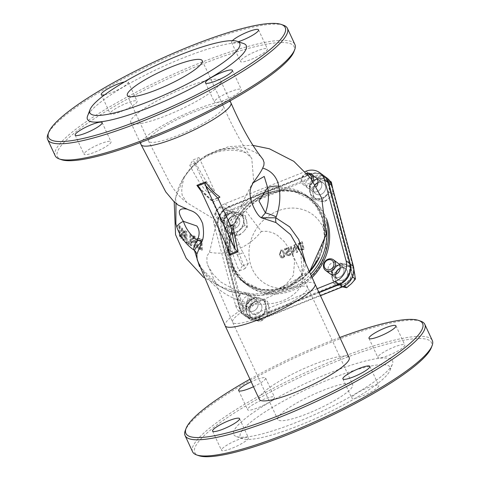 <?xml version="1.0" encoding="UTF-8"?>
<svg xmlns="http://www.w3.org/2000/svg" width="480" height="480" viewBox="0 0 480 480"><rect width="100%" height="100%" fill="white"/><g stroke="black" fill="none" stroke-linecap="round" stroke-linejoin="round"><path stroke-width="0.36" stroke-dasharray="2.4 1.8" d="M181.758 238.428L182.502 238.128L182.652 228.468L182.058 227.922L182.04 236.712L181.314 236.796L180.468 235.134L180.144 225.966L179.628 225.384L179.628 232.212L180.246 235.872L181.446 237.984L182.502 238.128L180.702 238.284L179.502 236.172L178.878 232.518L178.86 225.69L179.376 226.272L179.718 235.434L180.57 237.096L181.296 237.012L181.29 228.228L181.89 228.774L181.758 238.428M180.57 237.096L182.04 236.712L180.57 237.096M179.376 226.272L180.144 225.966M178.86 225.69L179.628 225.384M179.502 236.172L180.246 235.872M181.29 228.228L182.058 227.922M181.89 228.774L182.652 228.468M191.022 245.628L190.098 245.112L189.672 234.336L190.434 234.768L190.632 243.354L193.032 236.118L194.316 236.724L194.742 247.506L193.896 247.104L193.422 237.852L191.022 245.628L191.772 245.328L194.196 237.546L194.652 246.804L195.498 247.2L195.096 236.412L193.812 235.806L191.388 243.054L191.208 234.456L190.44 234.024L190.848 244.812L191.772 245.328M193.032 236.118L193.812 235.806M194.316 236.724L195.096 236.412M190.632 243.354L191.388 243.054M190.434 234.768L191.208 234.456M189.672 234.336L190.44 234.024M190.098 245.112L190.848 244.812M194.742 247.506L195.498 247.2M193.896 247.104L194.652 246.804M193.422 237.852L194.196 237.546M201.234 239.496L201.624 250.284L199.836 249.636L197.1 247.752L195.312 242.664L196.734 238.686L197.724 238.272L196.08 242.358L197.868 247.44L200.61 249.324L202.404 249.972L202.032 239.172L200.244 238.536L196.734 238.686L199.452 238.86L201.234 239.496L202.032 239.172M197.1 247.752L197.868 247.44M201.624 250.284L202.404 249.972M197.532 246.906L200.448 248.706L200.136 240.408L197.352 240.006L198.234 239.646L197.352 240.006L196.296 243.078L197.532 246.906L198.3 246.6L197.064 242.766L198.138 239.694L200.934 240.084L201.222 248.4L198.3 246.6M200.136 240.408L200.934 240.084M200.448 248.706L201.222 248.4M183.414 240.54L182.592 239.844L183.936 236.652L182.838 232.65L183.534 230.64L184.296 230.334L183.594 232.344L184.686 236.352L183.33 239.544L184.152 240.24L185.382 237.27L186.18 237.858L186.54 242.07L187.26 242.568L186.864 231.78L185.496 230.796L184.188 230.388L183.426 230.694L186.096 232.086L186.516 242.868L185.796 242.364L185.43 238.158L184.632 237.57L183.414 240.54L184.152 240.24M185.346 232.86L183.834 232.11L183.51 233.316L183.822 235.254L185.376 236.964L185.346 232.86L186.108 232.554L186.126 236.664L184.572 234.948L184.266 233.016L184.656 231.774L183.834 232.11L184.596 231.804L186.108 232.554M183.822 235.254L184.572 234.948M185.376 236.964L186.126 236.664M186.096 232.086L186.864 231.78M186.516 242.868L187.26 242.568M183.936 236.652L184.686 236.352M182.592 239.844L183.33 239.544M185.796 242.364L186.54 242.07M185.43 238.158L186.18 237.858M184.632 237.57L185.382 237.27M187.8 243.72L187.59 241.71L188.52 242.292L188.73 244.302L187.8 243.72L188.55 243.42L189.474 244.002L189.27 241.992L188.34 241.41L188.55 243.42M188.73 244.302L189.474 244.002M188.52 242.292L189.27 241.992M187.59 241.71L188.34 241.41M260.736 156.45L255.654 152.46L246.6 148.434L240.156 147.12L219.15 149.472L206.484 155.274L202.578 157.782L194.07 164.73L183.606 177.51L178.866 186.594L176.352 194.184L175.65 199.074L175.986 203.316M227.076 258.054A53.682 47.172 126.5 0 1 248.454 199.092A53.682 47.172 126.5 0 1 306.924 195.69A53.682 47.172 126.5 0 1 322.914 219.642A53.682 47.172 126.5 0 1 301.536 278.598A53.682 47.172 126.5 0 1 243.066 282A53.682 47.172 126.5 0 1 227.076 258.054M199.482 266.46L219.684 286.362L249.366 295.398L259.446 295.464L261.798 295.296L287.292 288.12L302.688 274.026L305.844 263.94M300.804 252.612L302.79 283.392C293.718 299.406 276.738 306.216 251.844 303.81C230.586 299.766 214.524 289.266 203.652 272.31L197.172 259.662C195.858 258.414 203.238 272.004 205.668 273.936L209.226 277.866C215.856 284.712 224.34 289.686 234.666 292.8L249.396 295.398A8.256 3.042 94.1 0 1 251.844 303.81A49.554 9.114 155.1 0 0 225.846 322.578A49.554 9.114 155.1 0 0 225.132 325.71M176.178 202.746L177.966 204.966M245.856 152.76A53.682 47.172 -53.5 0 0 184.224 177.462C195.552 155.082 230.754 141.432 245.856 152.76L251.76 158.31L253.68 180.924L241.092 204.996L261.372 231.45L266.808 231.288L272.67 232.674L277.488 235.368L284.322 241.656L291.354 251.85L294.66 260.682L293.316 275.43L285.702 284.82L273.918 291.102L263.784 293.502L252.744 293.976L236.544 290.856L220.35 281.766L212.928 274.044L208.188 266.136L206.994 262.776L206.91 256.128L209.508 252.234A53.682 47.172 -53.5 0 0 234.486 250.53L237.318 255.018L243.216 252.654L240.384 248.166A53.682 47.172 -53.5 0 0 261.372 231.45M218.622 199.674L212.724 202.038L212.064 200.358L211.266 200.61L201.336 191.376M211.266 200.61L218.328 197.916M230.616 225.402L224.064 228.186L226.962 246.588M237.318 255.018L242.376 265.914L248.274 263.55L243.216 252.654M240.384 248.166L239.382 244.392L234.288 233.418L228.39 235.782C228.102 240.492 231.678 252.222 239.112 270.984L242.376 265.914M228.39 235.782L233.484 246.756L234.486 250.53M248.274 263.55L245.01 268.62C238.086 251.778 234.516 240.042 234.288 233.418M317.208 288.69L254.172 313.95A16.518 14.514 126.5 0 1 240.438 312.534A16.518 14.514 126.5 0 1 235.518 305.166L214.032 224.352A16.518 14.514 126.5 0 1 224.868 203.748L305.19 171.552M315.12 184.68A6.606 5.808 -53.5 0 0 315.594 193.788A6.606 5.808 -53.5 0 0 322.788 193.368A6.606 5.808 -53.5 0 0 325.422 186.108A6.606 5.808 -53.5 0 0 323.454 183.162L315.846 177.534A6.606 5.808 -53.5 0 0 308.652 177.954A6.606 5.808 -53.5 0 0 306.018 185.208A6.606 5.808 -53.5 0 0 307.986 188.16A6.606 5.808 -53.5 0 0 316.296 186.666M335.628 274.404A6.606 5.808 -53.5 0 0 337.782 279.456A6.606 5.808 -53.5 0 0 344.976 279.036A6.606 5.808 -53.5 0 0 347.604 271.776A6.606 5.808 -53.5 0 0 345.636 268.83L338.034 263.202A6.606 5.808 -53.5 0 0 330.834 263.622A6.606 5.808 -53.5 0 0 328.206 270.876A6.606 5.808 -53.5 0 0 330.174 273.828L333.978 276.642A6.606 5.808 -53.5 0 0 342.576 274.782A6.606 5.808 -53.5 0 0 341.838 266.016A6.606 5.808 -53.5 0 0 334.638 266.436A6.606 5.808 -53.5 0 0 332.01 273.69M242.316 304.71A6.606 5.808 -53.5 0 0 244.29 307.662A6.606 5.808 -53.5 0 0 252.882 305.802A6.606 5.808 -53.5 0 0 252.144 297.036A6.606 5.808 -53.5 0 0 244.95 297.456A6.606 5.808 -53.5 0 0 242.316 304.71M220.134 219.048A6.606 5.808 -53.5 0 0 222.102 221.994A6.606 5.808 -53.5 0 0 230.7 220.134A6.606 5.808 -53.5 0 0 229.962 211.368A6.606 5.808 -53.5 0 0 222.762 211.788A6.606 5.808 -53.5 0 0 220.134 219.048M312.048 277.542A53.682 47.172 126.5 0 1 248.136 285.756A53.682 47.172 126.5 0 1 242.148 214.542A53.682 47.172 126.5 0 1 311.994 199.44A53.682 47.172 126.5 0 1 326.478 218.724M309.822 188.022A6.606 5.808 -53.5 0 0 311.79 190.974A6.606 5.808 -53.5 0 0 320.388 189.114A6.606 5.808 -53.5 0 0 319.65 180.348A6.606 5.808 -53.5 0 0 312.456 180.768A6.606 5.808 -53.5 0 0 309.822 188.022M332.418 274.77A6.606 5.808 -53.5 0 0 333.978 276.642A6.606 5.808 -53.5 0 0 341.172 276.222A6.606 5.808 -53.5 0 0 343.806 268.962A6.606 5.808 -53.5 0 0 341.838 266.016A6.606 5.808 -53.5 0 0 333.24 267.876A6.606 5.808 -53.5 0 0 333.978 276.642L337.782 279.456A6.606 5.808 -53.5 0 0 346.374 277.596A6.606 5.808 -53.5 0 0 345.636 268.83A6.606 5.808 -53.5 0 0 340.182 268.248M246.12 307.524A6.606 5.808 -53.5 0 0 248.088 310.476A6.606 5.808 -53.5 0 0 256.686 308.616A6.606 5.808 -53.5 0 0 255.948 299.85A6.606 5.808 -53.5 0 0 248.754 300.27A6.606 5.808 -53.5 0 0 246.12 307.524M223.938 221.856A6.606 5.808 -53.5 0 0 225.906 224.808A6.606 5.808 -53.5 0 0 234.498 222.948A6.606 5.808 -53.5 0 0 233.766 214.182A6.606 5.808 -53.5 0 0 226.566 214.602A6.606 5.808 -53.5 0 0 223.938 221.856M318.906 292.344L257.976 316.764A16.518 14.514 126.5 0 1 244.242 315.348A16.518 14.514 126.5 0 1 239.322 307.98L217.836 227.166A16.518 14.514 126.5 0 1 228.672 206.562L309.768 174.06A16.518 14.514 126.5 0 1 323.496 175.476M209.508 252.234L216.942 220.806L186.906 202.692L182.334 195.516C181.176 191.346 181.806 185.328 184.224 177.462M239.382 244.392L233.484 246.756M208.554 193.05L214.452 190.686C210.06 187.74 203.796 178.452 195.642 162.822L199.056 157.518L193.158 159.882L189.744 165.186C197.556 180.288 203.826 189.57 208.554 193.05L193.158 159.882M195.384 162.93L189.996 165.09M239.364 270.888L244.752 268.728M212.724 202.038L224.394 227.172L230.292 224.808M224.064 228.186L224.94 228.054L224.394 227.172M231.468 225.798L225.024 228.384L224.94 228.054L229.182 251.364M214.452 190.686L199.056 157.518M420.762 321.174A132.138 24.306 -24.9 0 0 300.378 355.302A132.138 24.306 -24.9 0 0 186.984 427.23A132.138 24.306 -24.9 0 0 185.286 430.482M249.96 379.206A130.488 24.006 155.1 0 1 339.852 337.476M192.6 451.788A132.138 24.306 155.1 0 1 194.508 443.43A132.138 24.306 155.1 0 1 319.218 366.486A132.138 24.306 155.1 0 1 432.318 340.518M259.308 399.342A49.554 9.114 155.1 0 1 300.42 370.212A49.554 9.114 155.1 0 1 349.206 357.618M253.452 386.73A14.868 2.736 -24.9 0 0 265.626 378.066A14.868 2.736 -24.9 0 0 251.154 381.768M431.304 347.73A130.488 24.006 -24.9 0 0 330.93 363.636A130.488 24.006 -24.9 0 0 196.662 444.312A130.488 24.006 -24.9 0 0 198.768 455.67M235.002 428.946A87.546 16.104 155.1 0 1 325.08 374.82A87.546 16.104 155.1 0 1 392.412 364.152A87.546 16.104 155.1 0 1 319.926 412.23A87.546 16.104 155.1 0 1 236.412 436.566A87.546 16.104 155.1 0 1 235.002 428.946M378.078 356.556A14.868 2.736 -24.9 0 0 377.862 357.498A14.868 2.736 -24.9 0 0 392.496 353.718A14.868 2.736 -24.9 0 0 404.832 344.982A14.868 2.736 -24.9 0 0 392.106 347.898A14.868 2.736 -24.9 0 0 378.078 356.556M351.99 397.098A14.868 2.736 -24.9 0 0 351.774 398.04A14.868 2.736 -24.9 0 0 366.414 394.26A14.868 2.736 -24.9 0 0 378.744 385.524A14.868 2.736 -24.9 0 0 366.018 388.44A14.868 2.736 -24.9 0 0 351.99 397.098M221.67 449.334A14.868 2.736 -24.9 0 0 221.454 450.27A14.868 2.736 -24.9 0 0 236.088 446.496A14.868 2.736 -24.9 0 0 248.424 437.754A14.868 2.736 -24.9 0 0 235.698 440.676A14.868 2.736 -24.9 0 0 221.67 449.334M247.758 408.792A14.868 2.736 -24.9 0 0 247.542 409.728A14.868 2.736 -24.9 0 0 262.176 405.954A14.868 2.736 -24.9 0 0 274.512 397.212A14.868 2.736 -24.9 0 0 261.786 400.134A14.868 2.736 -24.9 0 0 247.758 408.792M241.476 431.592A82.59 15.192 155.1 0 1 326.454 380.532A82.59 15.192 155.1 0 1 389.976 370.464A82.59 15.192 155.1 0 1 321.588 415.824A82.59 15.192 155.1 0 1 242.802 438.78A82.59 15.192 155.1 0 1 241.476 431.592M278.334 416.82A41.292 7.596 -24.9 0 0 277.74 419.43A41.292 7.596 -24.9 0 0 318.39 408.936A41.292 7.596 -24.9 0 0 352.65 384.66A41.292 7.596 -24.9 0 0 317.304 392.772A41.292 7.596 -24.9 0 0 278.334 416.82M219.978 83.898A49.554 9.114 -24.9 0 0 220.692 80.76A49.554 9.114 -24.9 0 0 171.906 93.354A49.554 9.114 -24.9 0 0 130.794 122.484A49.554 9.114 -24.9 0 0 173.208 112.746A49.554 9.114 -24.9 0 0 219.978 83.898M293.904 51.726A130.488 24.006 -24.9 0 0 193.53 67.632A130.488 24.006 -24.9 0 0 59.262 148.308A130.488 24.006 -24.9 0 0 61.368 159.666M55.2 155.784A132.138 24.306 155.1 0 1 57.108 147.426A132.138 24.306 155.1 0 1 181.818 70.482A132.138 24.306 155.1 0 1 294.918 44.514M283.362 25.17A132.138 24.306 -24.9 0 0 162.978 59.298A132.138 24.306 -24.9 0 0 49.59 131.226A132.138 24.306 -24.9 0 0 47.886 134.478M84.27 153.33A14.868 2.736 -24.9 0 0 84.054 154.272A14.868 2.736 -24.9 0 0 98.688 150.492A14.868 2.736 -24.9 0 0 111.024 141.75A14.868 2.736 -24.9 0 0 98.298 144.672A14.868 2.736 -24.9 0 0 84.27 153.33M214.59 101.094A14.868 2.736 -24.9 0 0 214.374 102.036A14.868 2.736 -24.9 0 0 229.014 98.256A14.868 2.736 -24.9 0 0 241.344 89.52A14.868 2.736 -24.9 0 0 228.618 92.442A14.868 2.736 -24.9 0 0 214.59 101.094M240.678 60.552A14.868 2.736 -24.9 0 0 240.462 61.494A14.868 2.736 -24.9 0 0 255.096 57.714A14.868 2.736 -24.9 0 0 267.432 48.978A14.868 2.736 -24.9 0 0 254.706 51.9A14.868 2.736 -24.9 0 0 240.678 60.552M110.358 112.788A14.868 2.736 -24.9 0 0 110.142 113.73A14.868 2.736 -24.9 0 0 124.776 109.95A14.868 2.736 -24.9 0 0 137.112 101.208A14.868 2.736 -24.9 0 0 124.386 104.13A14.868 2.736 -24.9 0 0 110.358 112.788M243.588 43.536A87.546 16.104 -24.9 0 0 163.836 66.15A87.546 16.104 -24.9 0 0 88.71 113.802A87.546 16.104 -24.9 0 0 87.588 115.95M232.41 40.662A14.868 2.736 -24.9 0 0 231.792 41.412A14.868 2.736 -24.9 0 0 231.576 42.348A14.868 2.736 -24.9 0 0 238.296 41.706M104.676 94.812A14.868 2.736 -24.9 0 0 120.12 88.686A14.868 2.736 -24.9 0 0 128.226 82.068A14.868 2.736 -24.9 0 0 124.554 81.888M285.954 254.244L286.26 252.18L288.564 250.836A107.484 29.478 68.2 0 0 288.024 248.862A107.466 41.988 -14.9 0 1 284.874 250.062A107.34 29.436 68.2 0 0 284.634 249.186A107.43 41.976 165.1 0 0 288.744 247.614A107.508 29.484 -111.8 0 1 289.782 251.424L287.124 252.63L286.98 253.848L287.67 254.892L288.864 254.922L290.604 253.584A107.49 42 165.1 0 0 290.676 253.554A107.508 29.484 -111.8 0 1 290.94 254.586L289.098 255.762L286.848 255.612L288.78 255.522L290.628 254.352A106.686 29.256 68.2 0 0 290.364 253.32A106.668 41.676 -14.9 0 1 290.292 253.35L288.552 254.688L287.256 254.592L287.67 254.892L286.662 253.614L286.812 252.396L289.464 251.19A106.68 29.256 68.2 0 0 288.426 247.38A106.602 41.652 -14.9 0 1 284.316 248.952A106.512 29.208 -111.8 0 1 284.556 249.828A106.638 41.664 165.1 0 0 287.706 248.628A106.656 29.25 -111.8 0 1 288.246 250.602L285.942 251.94L285.636 254.004L287.076 255.75L285.636 254.004M287.124 252.63L286.812 252.396M289.782 251.424L289.464 251.19M288.744 247.614L288.426 247.38M284.634 249.186L284.316 248.952M284.874 250.062L284.556 249.828M288.024 248.862L287.706 248.628M288.564 250.836L288.246 250.602M289.908 254.286L289.59 254.052M290.604 253.584L290.292 253.35M290.676 253.554L290.364 253.32M290.94 254.586L290.628 254.352M292.374 254.304A107.52 29.484 68.2 0 0 290.412 246.948A107.43 41.976 165.1 0 0 291.324 246.582A107.514 29.484 -111.8 0 1 292.896 252.42A107.502 45.318 95.3 0 0 294.258 245.364A107.43 41.976 165.1 0 0 295.62 244.788A107.346 29.436 -111.8 0 1 297.582 252.138A107.448 41.982 -14.9 0 1 296.688 252.522A107.4 29.454 68.2 0 0 295.014 246.192A107.478 45.396 -84.4 0 1 293.472 253.86A107.448 41.982 -14.9 0 1 292.374 254.304L292.056 254.07A106.62 41.658 165.1 0 0 293.154 253.626A106.65 45.048 95.6 0 0 294.696 245.958A106.572 29.226 -111.8 0 1 296.37 252.288A106.62 41.658 165.1 0 0 297.264 251.904A106.518 29.208 68.2 0 0 295.302 244.554A106.602 41.652 -14.9 0 1 293.94 245.13A106.674 44.97 -84.7 0 1 292.578 252.186A106.686 29.256 68.2 0 0 291.006 246.348A106.602 41.652 -14.9 0 1 290.094 246.714A106.692 29.256 -111.8 0 1 292.056 254.07M293.472 253.86L293.154 253.626M295.014 246.192L294.696 245.958M296.688 252.522L296.37 252.288M297.582 252.138L297.264 251.904M295.62 244.788L295.302 244.554M290.412 246.948L290.094 246.714M291.324 246.582L291.006 246.348M292.896 252.42L292.578 252.186M294.258 245.364L293.94 245.13M297.666 248.046L298.266 244.296L300.63 242.562A107.43 41.976 165.1 0 0 302.22 241.824A106.626 29.238 -111.8 0 1 304.182 249.18A107.448 41.982 -14.9 0 1 302.574 249.924L299.922 250.47L298.926 250.026L297.348 247.812L298.608 249.786L299.604 250.236L302.256 249.69A106.62 41.658 165.1 0 0 303.864 248.94A105.792 29.01 68.2 0 0 301.902 241.59A106.602 41.652 -14.9 0 1 300.312 242.328L297.948 244.062L297.348 247.812M300.822 243.438L299.082 244.728L298.656 247.602L299.28 248.916L300.258 249.498L302.334 249.102A107.478 41.994 165.1 0 0 303.042 248.772A106.764 29.28 68.2 0 0 301.53 243.114A107.466 41.988 -14.9 0 1 300.822 243.438L300.504 243.204A106.638 41.664 165.1 0 0 301.212 242.88A105.93 29.052 -111.8 0 1 302.724 248.538A106.656 41.67 -14.9 0 1 302.016 248.862L299.94 249.264L298.962 248.682L298.338 247.362L298.764 244.494L300.504 243.204M300.258 249.498L299.94 249.264M299.082 244.728L298.764 244.494M302.22 241.824L301.902 241.59M304.182 249.18L303.864 248.94M301.53 243.114L301.212 242.88M303.042 248.772L302.724 248.538M299.922 250.47L299.604 250.236M283.188 257.952L281.196 257.772L279.738 255.012L281.142 250.296L283.152 250.482L284.79 253.896L284.598 256.836L283.578 257.784L282.864 257.718L284.262 256.632L284.616 254.742L284.322 253.032L282.834 250.248L280.824 250.062L279.42 254.772L280.878 257.538L282.864 257.718M283.284 253.41L283.608 255.714L282.66 256.908L281.328 256.542L280.14 252.054L281.058 250.884L282.414 251.256L283.602 253.644L282.144 250.998L282.732 251.496L281.376 251.124L280.458 252.294L280.788 254.646L281.916 257.046L281.328 256.542L282.978 257.148L283.926 255.948L283.602 253.644M277.764 210.954A41.952 36.864 -53.5 0 0 260.22 279.936A41.952 36.864 -53.5 0 0 325.08 253.938A41.952 36.864 -53.5 0 0 277.764 210.954M323.652 175.59A16.518 14.514 -53.5 0 0 310.086 174.294L228.99 206.796A16.518 14.514 -53.5 0 0 218.154 227.4L239.64 308.214A16.518 14.514 -53.5 0 0 244.56 315.582A16.518 14.514 -53.5 0 0 258.288 316.998L319.044 292.65M338.874 283.53L257.778 316.032A15.69 13.788 126.5 0 1 240.06 307.686L218.574 226.866A15.69 13.788 126.5 0 1 228.87 207.294L309.96 174.792A15.69 13.788 126.5 0 1 327.678 183.138L349.164 263.958A15.69 13.788 126.5 0 1 338.874 283.53L339.228 284.196M320.46 295.698L261.462 319.344A16.518 14.514 126.5 0 1 247.728 317.928A16.518 14.514 126.5 0 1 242.808 310.56L221.322 229.74A16.518 14.514 126.5 0 1 232.158 209.136L313.254 176.634A16.518 14.514 126.5 0 1 326.982 178.05M235.734 217.134A6.606 5.808 -53.5 0 0 233.766 214.182A6.606 5.808 -53.5 0 0 225.168 216.042A6.606 5.808 -53.5 0 0 225.906 224.808A6.606 5.808 -53.5 0 0 233.1 224.388A6.606 5.808 -53.5 0 0 235.734 217.134M257.916 302.802A6.606 5.808 -53.5 0 0 255.948 299.85A6.606 5.808 -53.5 0 0 247.35 301.71A6.606 5.808 -53.5 0 0 248.088 310.476A6.606 5.808 -53.5 0 0 255.288 310.056A6.606 5.808 -53.5 0 0 257.916 302.802M321.618 183.294A6.606 5.808 -53.5 0 0 319.65 180.348A6.606 5.808 -53.5 0 0 311.052 182.208A6.606 5.808 -53.5 0 0 311.79 190.974A6.606 5.808 -53.5 0 0 318.984 190.554A6.606 5.808 -53.5 0 0 321.618 183.294M261.582 318.846L342.672 286.344A15.69 13.788 -53.5 0 0 352.968 266.772L331.482 185.952A15.69 13.788 -53.5 0 0 313.764 177.606L232.674 210.108A15.69 13.788 -53.5 0 0 222.378 229.68L243.864 310.5A15.69 13.788 -53.5 0 0 261.582 318.846L261.462 319.344L258.288 316.998L257.778 316.032M239.532 219.948A6.606 5.808 -53.5 0 0 237.564 216.996A6.606 5.808 -53.5 0 0 228.972 218.856A6.606 5.808 -53.5 0 0 229.71 227.622A6.606 5.808 -53.5 0 0 236.904 227.202A6.606 5.808 -53.5 0 0 239.532 219.948M261.72 305.61A6.606 5.808 -53.5 0 0 259.752 302.664A6.606 5.808 -53.5 0 0 251.154 304.524A6.606 5.808 -53.5 0 0 251.892 313.29A6.606 5.808 -53.5 0 0 259.092 312.87A6.606 5.808 -53.5 0 0 261.72 305.61M315.846 177.534L323.454 183.162A6.606 5.808 -53.5 0 0 313.794 187.038A6.606 5.808 -53.5 0 0 315.594 193.788A6.606 5.808 -53.5 0 0 324.192 191.928A6.606 5.808 -53.5 0 0 323.454 183.162A6.606 5.808 -53.5 0 0 318 182.58M338.034 263.202L345.636 268.83A6.606 5.808 -53.5 0 0 335.982 272.706A6.606 5.808 -53.5 0 0 337.782 279.456L330.174 273.828M353.862 269.094L353.49 267.672L348.486 266.598A10.734 9.432 126.5 0 1 354.84 273.636A10.734 9.432 126.5 0 1 351.42 283.662A10.734 9.432 126.5 0 1 341.652 286.656L342.504 286.86M342.744 264.984L338.718 269.592A10.734 9.432 126.5 0 1 348.486 266.598L342.744 264.984L340.134 263.052L335.736 267.39A10.734 9.432 -53.5 0 0 332.784 272.094A10.734 9.432 -53.5 0 0 332.322 277.416A10.734 9.432 -53.5 0 0 335.706 283.056A10.734 9.432 -53.5 0 0 338.67 284.448L344.334 286.008M333.954 273.66L335.298 279.624A10.734 9.432 126.5 0 1 338.718 269.592L333.954 273.66L331.344 271.728L333.3 283.104L338.67 284.448A10.734 9.432 -53.5 0 0 348.444 281.454L352.092 277.848M335.91 285.036L341.652 286.656A10.734 9.432 126.5 0 1 335.298 279.624L335.91 285.036L333.3 283.104M344.046 285.798L348.444 281.454A10.734 9.432 -53.5 0 0 351.858 271.428L350.88 265.74L353.49 267.672M352.716 276.42L351.858 271.428A10.734 9.432 -53.5 0 0 348.474 265.794A10.734 9.432 -53.5 0 0 345.504 264.396A10.734 9.432 -53.5 0 0 335.736 267.39L331.344 271.728M350.88 265.74L340.134 263.052M332.4 271.812A10.734 9.432 -53.5 0 0 335.322 282.774A10.734 9.432 -53.5 0 0 349.296 279.75A10.734 9.432 -53.5 0 0 348.096 265.512A10.734 9.432 -53.5 0 0 332.4 271.812M247.776 299.76A5.34 4.692 126.5 0 1 239.358 302.34A5.34 4.692 126.5 0 1 242.304 293.7A5.34 4.692 126.5 0 1 247.776 299.76M249.36 300.39A6.606 5.808 -53.5 0 0 247.56 293.646A6.606 5.808 -53.5 0 0 237.906 297.522A6.606 5.808 -53.5 0 0 239.7 304.266A6.606 5.808 -53.5 0 0 249.36 300.39M250.098 306.54A6.606 5.808 -53.5 0 0 251.892 313.29A6.606 5.808 -53.5 0 0 260.49 311.43A6.606 5.808 -53.5 0 0 259.752 302.664A6.606 5.808 -53.5 0 0 250.098 306.54M268.95 307.47L267.606 301.512L262.602 300.438A10.734 9.432 126.5 0 1 268.95 307.47A10.734 9.432 126.5 0 1 265.536 317.496L269.562 312.882L268.95 307.47M256.86 298.818L252.828 303.432A10.734 9.432 126.5 0 1 262.602 300.438L256.86 298.818L254.244 296.886L249.852 301.224A10.734 9.432 -53.5 0 0 246.894 305.928A10.734 9.432 -53.5 0 0 246.432 311.25A10.734 9.432 -53.5 0 0 249.816 316.89A10.734 9.432 -53.5 0 0 252.786 318.288L258.162 319.632L260.772 321.564L265.536 317.496A10.734 9.432 126.5 0 1 255.768 320.49L260.772 321.564M248.07 307.5L249.414 313.458A10.734 9.432 126.5 0 1 252.828 303.432L248.07 307.5L245.454 305.568L247.41 316.938L252.786 318.288A10.734 9.432 -53.5 0 0 262.554 315.288L266.952 310.95L269.562 312.882M250.026 318.87L255.768 320.49A10.734 9.432 126.5 0 1 249.414 313.458L250.026 318.87L247.41 316.938M258.162 319.632L262.554 315.288A10.734 9.432 -53.5 0 0 265.974 305.262L264.996 299.58L267.606 301.512M266.952 310.95L265.974 305.262A10.734 9.432 -53.5 0 0 262.59 299.628A10.734 9.432 -53.5 0 0 259.62 298.23A10.734 9.432 -53.5 0 0 249.852 301.224L245.454 305.568M264.996 299.58L254.244 296.886M246.516 305.646A10.734 9.432 -53.5 0 0 249.438 316.608A10.734 9.432 -53.5 0 0 263.406 313.59A10.734 9.432 -53.5 0 0 262.206 299.346A10.734 9.432 -53.5 0 0 246.516 305.646M225.588 214.092A5.34 4.692 126.5 0 1 217.176 216.672A5.34 4.692 126.5 0 1 220.116 208.032A5.34 4.692 126.5 0 1 225.588 214.092M227.172 214.722A6.606 5.808 -53.5 0 0 225.378 207.978A6.606 5.808 -53.5 0 0 215.718 211.854A6.606 5.808 -53.5 0 0 217.518 218.598A6.606 5.808 -53.5 0 0 227.172 214.722M227.91 220.872A6.606 5.808 -53.5 0 0 229.71 227.622A6.606 5.808 -53.5 0 0 238.302 225.762A6.606 5.808 -53.5 0 0 237.564 216.996A6.606 5.808 -53.5 0 0 227.91 220.872M246.762 221.802L245.418 215.844L240.414 214.77A10.734 9.432 126.5 0 1 246.762 221.802A10.734 9.432 126.5 0 1 243.348 231.828L247.374 227.214L246.762 221.802M234.672 213.15L230.646 217.764A10.734 9.432 126.5 0 1 240.414 214.77L234.672 213.15L232.062 211.218L227.664 215.556A10.734 9.432 -53.5 0 0 224.712 220.26A10.734 9.432 -53.5 0 0 224.25 225.582A10.734 9.432 -53.5 0 0 227.634 231.222A10.734 9.432 -53.5 0 0 230.598 232.62L235.974 233.964L238.584 235.896L243.348 231.828A10.734 9.432 126.5 0 1 233.58 234.822L238.584 235.896M225.882 221.832L227.226 227.79A10.734 9.432 126.5 0 1 230.646 217.764L225.882 221.832L223.272 219.9L225.228 231.27L230.598 232.62A10.734 9.432 -53.5 0 0 240.366 229.626L244.764 225.282L247.374 227.214M227.838 233.202L233.58 234.822A10.734 9.432 126.5 0 1 227.226 227.79L227.838 233.202L225.228 231.27M235.974 233.964L240.366 229.626A10.734 9.432 -53.5 0 0 243.786 219.594L242.808 213.912L245.418 215.844M244.764 225.282L243.786 219.594A10.734 9.432 -53.5 0 0 240.402 213.96A10.734 9.432 -53.5 0 0 237.432 212.562A10.734 9.432 -53.5 0 0 227.664 215.556L223.272 219.9M242.808 213.912L232.062 211.218M224.328 219.978A10.734 9.432 -53.5 0 0 227.25 230.94A10.734 9.432 -53.5 0 0 241.218 227.922A10.734 9.432 -53.5 0 0 240.024 213.678A10.734 9.432 -53.5 0 0 224.328 219.978M311.682 179.49A5.34 4.692 126.5 0 1 311.478 180.252A5.34 4.692 126.5 0 1 305.538 184.164A5.34 4.692 126.5 0 1 301.998 178.776A5.34 4.692 126.5 0 1 307.35 173.976M306.738 173.274A6.606 5.808 -53.5 0 0 301.602 178.02A6.606 5.808 -53.5 0 0 303.402 184.764A6.606 5.808 -53.5 0 0 312.918 181.266M331.302 182.004L326.298 180.93A10.734 9.432 126.5 0 1 332.652 187.968A10.734 9.432 126.5 0 1 329.232 197.994L333.264 193.38L332.766 188.67M320.556 179.316L316.53 183.924A10.734 9.432 126.5 0 1 326.298 180.93L320.556 179.316L317.946 177.384L313.554 181.722A10.734 9.432 -53.5 0 0 310.596 186.426A10.734 9.432 -53.5 0 0 310.134 191.748A10.734 9.432 -53.5 0 0 313.518 197.388A10.734 9.432 -53.5 0 0 316.488 198.78L321.858 200.13L324.474 202.062L329.232 197.994A10.734 9.432 126.5 0 1 319.464 200.988L324.474 202.062M311.766 187.992L313.116 193.956A10.734 9.432 126.5 0 1 316.53 183.924L311.766 187.992L309.156 186.06L311.112 197.436L316.488 198.78A10.734 9.432 -53.5 0 0 326.256 195.786L330.648 191.448L333.264 193.38M313.722 199.368L319.464 200.988A10.734 9.432 126.5 0 1 313.116 193.956L313.722 199.368L311.112 197.436M321.858 200.13L326.256 195.786A10.734 9.432 -53.5 0 0 329.67 185.76L328.692 180.072L329.76 180.864M330.648 191.448L329.67 185.76A10.734 9.432 -53.5 0 0 326.292 180.126A10.734 9.432 -53.5 0 0 323.322 178.728A10.734 9.432 -53.5 0 0 313.554 181.722L309.156 186.06M328.692 180.072L317.946 177.384M310.218 186.144A10.734 9.432 -53.5 0 0 313.14 197.106A10.734 9.432 -53.5 0 0 327.108 194.088A10.734 9.432 -53.5 0 0 325.908 179.844A10.734 9.432 -53.5 0 0 310.218 186.144M179.718 235.434L180.468 235.134M179.4 233.13L180.15 232.83M178.878 232.518L179.628 232.212M180.702 238.284L181.446 237.984M181.332 235.044L182.082 234.744M181.932 235.59L182.682 235.29M195.312 242.664L196.08 242.358M199.836 249.636L200.61 249.324M199.452 238.86L200.244 238.536M199.35 240.12L200.148 239.802M196.296 243.078L197.064 242.766M199.668 248.418L200.442 248.112M184.764 236.514L185.514 236.214M183.51 233.316L184.266 233.016M184.65 232.35L185.412 232.05M184.728 231.108L185.496 230.796M182.838 232.65L183.594 232.344M315.024 283.986A49.554 9.114 155.1 0 0 302.79 283.392A8.256 6.228 -150.1 0 1 301.08 275.7A8.256 6.228 -150.1 0 1 302.688 274.026M249.366 295.398A8.256 3.042 94.1 0 1 249.396 295.398C260.886 295.692 269.286 294.906 274.596 293.052L288.522 287.406C292.056 286.026 296.238 282.126 301.08 275.7C304.602 265.488 304.464 257.682 300.666 252.288M141.048 144.576A49.554 9.114 155.1 0 1 141.762 141.444A49.554 9.114 155.1 0 1 188.532 112.59A49.554 9.114 155.1 0 1 230.946 102.852M254.172 313.95L257.976 316.764M305.964 171.246L309.768 174.06M224.868 203.748L228.672 206.562M214.032 224.352L217.836 227.166M235.518 305.166L239.322 307.98M243.066 282L258.942 289.32L276.87 289.956L309.504 272.004A53.016 46.59 126.5 0 1 228.618 258.516A53.016 46.59 126.5 0 1 263.406 192.384A53.016 46.59 126.5 0 1 323.274 220.584A53.016 46.59 126.5 0 1 319.236 257.58M326.628 230.394A53.016 46.59 -53.5 0 0 325.176 221.988A53.016 46.59 -53.5 0 0 265.308 193.794A53.016 46.59 -53.5 0 0 230.52 259.926A53.016 46.59 -53.5 0 0 310.56 274.314M326.724 222.486A53.682 47.172 -53.5 0 0 326.718 222.456A53.682 47.172 -53.5 0 0 310.728 198.504A53.682 47.172 -53.5 0 0 240.876 213.606A53.682 47.172 -53.5 0 0 246.87 284.814A53.682 47.172 -53.5 0 0 311.346 276.03M149.136 138.486A41.292 7.596 -24.9 0 0 148.542 141.102A41.292 7.596 -24.9 0 0 189.198 130.602A41.292 7.596 -24.9 0 0 223.452 106.326A41.292 7.596 -24.9 0 0 188.106 114.444A41.292 7.596 -24.9 0 0 149.136 138.486M233.22 319.62A41.292 7.596 -24.9 0 0 232.62 322.236A41.292 7.596 -24.9 0 0 273.276 311.736A41.292 7.596 -24.9 0 0 307.53 287.46A41.292 7.596 -24.9 0 0 272.19 295.578A41.292 7.596 -24.9 0 0 233.22 319.62M212.34 200.916L199.842 188.154M288.264 251.82L287.946 251.586M287.874 251.058L287.562 250.818M286.26 252.18L285.942 251.94M286.98 253.848L286.662 253.614M288.864 254.922L288.552 254.688M289.098 255.762L288.78 255.522M302.334 249.102L302.016 248.862M298.656 247.602L298.338 247.362M300.63 242.562L300.312 242.328M298.266 244.296L297.948 244.062M302.574 249.924L302.256 249.69M279.738 255.012L279.42 254.772M284.64 253.266L284.322 253.032M283.926 255.948L283.608 255.714M280.458 252.294L280.14 252.054M281.142 250.296L280.824 250.062M282.978 257.148L282.66 256.908M240.06 307.686L239.64 308.214L242.808 310.56L243.864 310.5M218.574 226.866L218.154 227.4L221.322 229.74L222.378 229.68M228.87 207.294L228.99 206.796L232.158 209.136L232.674 210.108M309.96 174.792L310.086 174.294L313.254 176.634L313.764 177.606M327.678 183.138L328.482 183.09M349.164 263.958L349.968 263.91M342.672 286.344L342.552 286.842M331.902 185.424L331.482 185.952M353.388 266.238L352.968 266.772M181.086 237.336L181.83 237.042M206.478 155.274L228.798 146.592L252.57 145.308M309.462 271.92L300.3 280.476L261.798 295.296M183.606 177.51L174.186 201.732M259.446 295.47L229.95 291.612L203.766 277.512M307.986 188.16L303.402 184.764M244.29 307.662L239.7 304.266M252.144 297.036L247.56 293.646M222.102 221.994L217.518 218.598M229.962 211.368L225.378 207.978M240.438 312.534L244.242 315.348M230.532 259.482L234.624 269.64L245.88 282.432L260.016 289.008L269.376 290.238L288.726 286.59L313.956 266.49L324.624 238.512L322.5 218.46L315.63 205.554L308.1 198.216L294.03 191.562L284.73 190.278L264.636 194.094L238.062 216.648L229.734 237.876L230.532 259.482M311.994 199.44L310.728 198.504C291.732 186.288 272.1 187.302 251.832 201.54C224.004 221.592 220.872 267.078 246.87 284.814L248.136 285.756M306.924 195.69C315.048 201.822 320.502 209.97 323.28 220.14L324.642 238.824L319.308 257.448M207.636 264.774L232.62 322.236L277.74 419.43M186.906 202.692C185.028 200.652 179.034 198.072 170.004 183.324L148.542 141.102L127.35 95.448M202.26 60.672L223.452 106.326C232.824 127.674 242.256 144.996 251.766 158.31M292.596 254.454L352.65 384.66M211.686 200.28L218.934 197.376M212.064 200.358C205.878 194.652 206.58 196.926 199.26 187.146M225.078 228.282L227.4 243.714L229.512 252.246M389.976 370.464L392.412 364.152M242.802 438.78L236.412 436.566M238.656 390.588L247.542 409.728M265.626 378.066L274.512 397.212M212.568 431.13L221.454 450.27M239.538 418.608L248.424 437.754M342.888 378.894L351.774 398.04M369.858 366.378L378.744 385.524M368.976 338.352L377.862 357.498M395.946 325.836L404.832 344.982M130.794 122.484L140.148 142.626M220.692 80.76L230.04 100.902M75.168 135.126L84.054 154.272M102.138 122.61L111.024 141.75M205.488 82.89L214.374 102.036M232.458 70.374L241.344 89.52M231.576 42.348L240.462 61.494M258.546 29.832L267.432 48.978M101.256 94.584L110.142 113.73M128.226 82.068L137.112 101.208M299.262 248.964L299.58 249.198M298.926 250.026L298.608 249.786M281.196 257.772L280.878 257.538M283.152 250.482L282.834 250.248M244.56 315.582L247.728 317.928M348.474 265.794L348.096 265.512M335.706 283.056L335.322 282.774M262.59 299.628L262.206 299.346M249.816 316.89L249.438 316.608M240.402 213.96L240.024 213.678M227.634 231.222L227.25 230.94M326.292 180.126L325.908 179.844M313.518 197.388L313.14 197.106"/><path stroke-width="0.72" d="M305.844 263.94L298.776 239.556L289.674 226.872L275.82 217.818L276.192 216.864A11.562 1.77 -160.1 0 0 265.428 212.88L261.264 217.764L275.958 222.558A8.256 4.518 98.1 0 1 275.82 217.818L261.264 217.764C258.264 215.934 255.198 211.164 252.054 203.448C247.602 189.822 251.616 186.864 253.068 182.82L264.228 176.442L267.618 187.572A47.286 41.55 126.5 0 1 265.428 212.88L258.996 201.048L267.618 187.572A11.562 4.296 169 0 1 278.844 186.216C276.894 176.898 271.506 170.844 262.692 168.072L263.88 165.306L264.072 162.57L263.07 159.528L260.736 156.45M175.986 203.316L175.86 223.722L176.85 227.1A11.562 4.716 -18.8 0 1 183.384 221.334C176.892 211.554 178.188 207.504 187.272 209.19L177.966 204.966M176.85 227.1A57.258 50.31 -53.5 0 0 193.716 249.918L194.466 250.428L199.482 266.46M275.958 222.558L290.616 234.654L300.804 252.612M194.466 250.428A8.256 6.996 -163.7 0 1 196.812 254.28L201.96 241.536C197.616 245.676 195.114 248.64 194.466 250.428M197.172 259.662L196.812 254.28M193.716 249.918A11.562 5.52 -54.8 0 1 197.31 240.18A47.286 41.55 126.5 0 1 183.384 221.334L196.866 226.002C199.71 229.968 199.86 234.696 197.316 240.18L201.96 241.536C203.748 237.792 203.988 231.84 202.674 223.68C197.382 210.324 190.488 211.23 187.272 209.19M253.068 182.82C258.408 175.65 261.618 170.73 262.692 168.072M218.328 197.916L219.924 197.142L218.52 195.912C214.434 193.128 210.084 188.46 205.476 181.908L196.89 185.346L201.336 191.376M219.924 197.142L218.934 197.376L218.238 198.552L218.622 199.674L230.292 224.808L230.838 225.69L231.468 225.798L232.722 224.718L237.972 251.91L237.012 251.346L236.25 251.526L229.686 254.28L229.182 251.364L199.842 188.154L197.922 185.826L196.89 185.346M226.962 246.588L229.386 255.348L237.972 251.91M232.722 224.718L230.616 225.402M305.19 171.552L305.964 171.246A16.518 14.514 126.5 0 1 319.692 172.662A16.518 14.514 126.5 0 1 324.612 180.03L346.098 260.844A16.518 14.514 126.5 0 1 335.262 281.448L317.208 288.69M316.296 186.666A6.606 5.808 -53.5 0 0 315.846 177.534L311.262 174.144A6.606 5.808 -53.5 0 0 306.738 173.274M325.59 270.432L330.174 273.828A6.606 5.808 -53.5 0 0 338.772 271.968A6.606 5.808 -53.5 0 0 338.034 263.202L333.45 259.812A6.606 5.808 -53.5 0 0 323.79 263.688A6.606 5.808 -53.5 0 0 325.59 270.432A6.606 5.808 -53.5 0 0 335.244 266.556A6.606 5.808 -53.5 0 0 333.45 259.812M326.478 218.724A53.682 47.172 126.5 0 1 327.984 223.392A53.682 47.172 126.5 0 1 312.048 277.542M332.01 273.69A6.606 5.808 -53.5 0 0 332.418 274.77M319.692 172.662L323.496 175.476A16.518 14.514 126.5 0 1 328.416 182.844L349.902 263.658A16.518 14.514 126.5 0 1 339.066 284.262L318.906 292.344M197.922 185.826L204.576 183.282L205.23 182.898L205.476 181.908M205.23 182.898L205.74 185.79L218.238 198.546M229.386 255.348L229.686 254.28M205.74 185.79L235.08 249L237.012 251.346M186.096 428.376L185.286 430.482A132.138 24.306 -24.9 0 0 185.082 435.588A132.138 24.306 -24.9 0 0 298.182 409.62A132.138 24.306 -24.9 0 0 422.892 332.676A132.138 24.306 -24.9 0 0 424.8 324.318A132.138 24.306 -24.9 0 0 420.762 321.174L418.632 320.436A130.488 24.006 155.1 0 1 314.364 400.254A130.488 24.006 155.1 0 1 186.096 428.376A130.488 24.006 155.1 0 1 187.776 425.166A130.488 24.006 155.1 0 1 249.96 379.206M339.852 337.476A130.488 24.006 155.1 0 1 418.632 320.436M424.8 324.318L432.318 340.518A132.138 24.306 155.1 0 1 432.114 345.624A132.138 24.306 155.1 0 1 430.41 348.876A132.138 24.306 155.1 0 1 317.022 420.804A132.138 24.306 155.1 0 1 196.638 454.932A132.138 24.306 155.1 0 1 192.6 451.788L185.082 435.588M315.024 283.986L349.206 357.618A49.554 9.114 155.1 0 1 348.492 360.756A49.554 9.114 155.1 0 1 301.722 389.604A49.554 9.114 155.1 0 1 259.308 399.342L225.132 325.71A49.554 9.114 155.1 0 0 267.546 315.972A49.554 9.114 155.1 0 0 314.31 287.118A49.554 9.114 155.1 0 0 315.024 283.986L300.786 252.57M369.192 337.41A14.868 2.736 -24.9 0 0 368.976 338.352A14.868 2.736 -24.9 0 0 383.61 334.572A14.868 2.736 -24.9 0 0 395.946 325.836A14.868 2.736 -24.9 0 0 383.22 328.758A14.868 2.736 -24.9 0 0 369.192 337.41M343.104 377.952A14.868 2.736 -24.9 0 0 342.888 378.894A14.868 2.736 -24.9 0 0 357.528 375.114A14.868 2.736 -24.9 0 0 369.858 366.378A14.868 2.736 -24.9 0 0 357.132 369.3A14.868 2.736 -24.9 0 0 343.104 377.952M212.784 430.188A14.868 2.736 -24.9 0 0 212.568 431.13A14.868 2.736 -24.9 0 0 227.202 427.35A14.868 2.736 -24.9 0 0 239.538 418.608A14.868 2.736 -24.9 0 0 226.812 421.53A14.868 2.736 -24.9 0 0 212.784 430.188M251.154 381.768A14.868 2.736 -24.9 0 0 238.872 389.646A14.868 2.736 -24.9 0 0 238.656 390.588A14.868 2.736 -24.9 0 0 253.452 386.73M196.638 454.932L198.768 455.67A130.488 24.006 -24.9 0 0 323.25 419.4A130.488 24.006 -24.9 0 0 431.304 347.73L432.114 345.624M59.238 158.928L61.368 159.666A130.488 24.006 -24.9 0 0 185.85 123.396A130.488 24.006 -24.9 0 0 293.904 51.726L294.714 49.626A132.138 24.306 155.1 0 1 293.016 52.878A132.138 24.306 155.1 0 1 179.622 124.8A132.138 24.306 155.1 0 1 59.238 158.928A132.138 24.306 155.1 0 1 55.2 155.784L47.682 139.59A132.138 24.306 -24.9 0 0 160.782 113.616A132.138 24.306 -24.9 0 0 285.492 36.678A132.138 24.306 -24.9 0 0 287.4 28.314A132.138 24.306 -24.9 0 0 283.362 25.17L281.232 24.432A130.488 24.006 155.1 0 1 176.964 104.25A130.488 24.006 155.1 0 1 48.696 132.372A130.488 24.006 155.1 0 1 50.376 129.162A130.488 24.006 155.1 0 1 162.354 58.134A130.488 24.006 155.1 0 1 281.232 24.432M287.4 28.314L294.918 44.514A132.138 24.306 155.1 0 1 294.714 49.626M48.696 132.372L47.886 134.478A132.138 24.306 -24.9 0 0 47.682 139.59M90.024 109.638L87.588 115.95A87.546 16.104 -24.9 0 0 173.64 97.086A87.546 16.104 -24.9 0 0 243.588 43.536L237.198 41.322A82.59 15.192 155.1 0 1 171.204 91.842A82.59 15.192 155.1 0 1 90.024 109.638A82.59 15.192 155.1 0 1 91.086 107.61A82.59 15.192 155.1 0 1 161.952 62.652A82.59 15.192 155.1 0 1 237.198 41.322M75.384 134.184A14.868 2.736 -24.9 0 0 75.168 135.126A14.868 2.736 -24.9 0 0 89.802 131.346A14.868 2.736 -24.9 0 0 102.138 122.61A14.868 2.736 -24.9 0 0 89.412 125.526A14.868 2.736 -24.9 0 0 75.384 134.184M205.704 81.954A14.868 2.736 -24.9 0 0 205.488 82.89A14.868 2.736 -24.9 0 0 220.128 79.116A14.868 2.736 -24.9 0 0 232.458 70.374A14.868 2.736 -24.9 0 0 219.732 73.296A14.868 2.736 -24.9 0 0 205.704 81.954M238.296 41.706A14.868 2.736 -24.9 0 0 252.324 35.394A14.868 2.736 -24.9 0 0 258.546 29.832A14.868 2.736 -24.9 0 0 246.93 32.286A14.868 2.736 -24.9 0 0 232.41 40.662M124.554 81.888A14.868 2.736 -24.9 0 0 110.988 87.108A14.868 2.736 -24.9 0 0 101.472 93.642A14.868 2.736 -24.9 0 0 101.256 94.584A14.868 2.736 -24.9 0 0 104.676 94.812M127.944 92.832A41.292 7.596 -24.9 0 0 127.35 95.448A41.292 7.596 -24.9 0 0 168.006 84.948A41.292 7.596 -24.9 0 0 202.26 60.672A41.292 7.596 -24.9 0 0 166.92 68.79A41.292 7.596 -24.9 0 0 127.944 92.832M319.044 292.65L339.384 284.496A16.518 14.514 -53.5 0 0 350.22 263.892L328.734 183.078A16.518 14.514 -53.5 0 0 323.814 175.71A16.518 14.514 -53.5 0 0 323.652 175.59M323.814 175.71L326.982 178.05A16.518 14.514 126.5 0 1 331.902 185.424L353.388 266.238A16.518 14.514 126.5 0 1 342.552 286.842L320.46 295.698M318 182.58A6.606 5.808 -53.5 0 0 315.12 184.68M340.182 268.248A6.606 5.808 -53.5 0 0 335.628 274.404M333.66 265.92A5.34 4.692 126.5 0 1 325.248 268.5A5.34 4.692 126.5 0 1 328.188 259.866A5.34 4.692 126.5 0 1 333.66 265.92M342.504 286.86L346.656 287.73L351.42 283.662L355.446 279.048L353.862 269.094M344.334 286.008L346.656 287.73M352.092 277.848L352.836 277.116L355.446 279.048M352.836 277.116L352.716 276.42M307.35 173.976A5.34 4.692 126.5 0 1 311.682 179.49M312.918 181.266A6.606 5.808 -53.5 0 0 313.062 180.888A6.606 5.808 -53.5 0 0 311.262 174.144M332.766 188.67L331.302 182.004L329.76 180.864M276.192 216.864A57.258 50.31 -53.5 0 0 278.844 186.216M260.826 156.546C251.088 144.048 241.122 126.15 230.946 102.852A49.554 9.114 155.1 0 1 230.232 105.984A49.554 9.114 155.1 0 1 183.462 134.838A49.554 9.114 155.1 0 1 141.048 144.576L165.78 191.928L173.556 201.156L178.032 205.026M335.262 281.448L339.066 284.262M346.098 260.844L349.902 263.658M324.612 180.03L328.416 182.844M319.236 257.58A53.016 46.59 126.5 0 1 309.504 271.998L319.308 257.448M310.56 274.314A53.016 46.59 -53.5 0 0 326.628 230.394M311.346 276.03A53.682 47.172 -53.5 0 0 326.724 222.486M230.838 225.69L235.08 249M342.552 286.842L339.228 284.196M328.482 183.09L331.902 185.424M349.968 263.91L353.388 266.238M252.57 145.308L269.394 148.782L293.796 161.322L310.818 178.314L321.696 198.096L326.238 234.48L309.462 271.92M174.186 201.732L175.56 234.666L186.234 258.36L203.766 277.512M197.172 259.668L225.132 325.71M140.148 142.626L141.048 144.576M230.04 100.902L230.946 102.852"/></g></svg>
